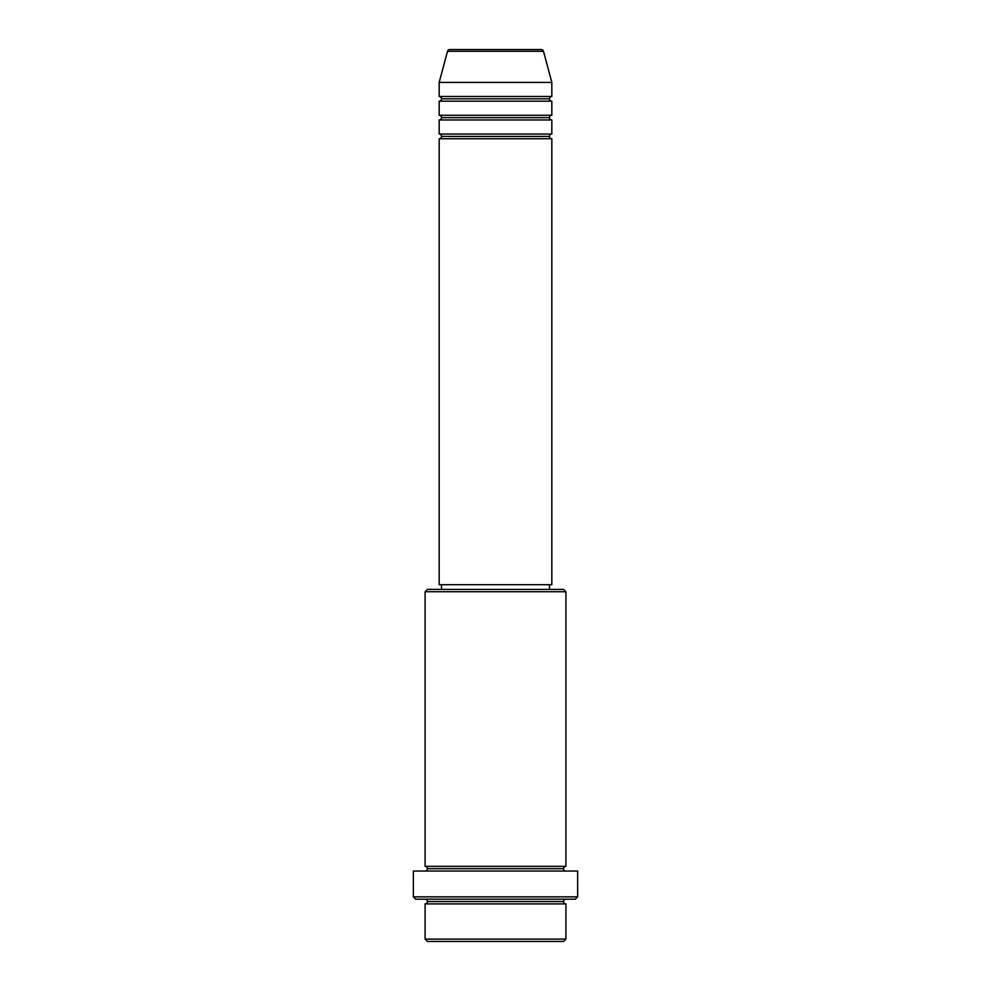 <?xml version="1.0" encoding="UTF-8"?>
<svg xmlns="http://www.w3.org/2000/svg" width="991" height="991" viewBox="0 0 991 991"><rect width="100%" height="100%" fill="white"/><g stroke="black" fill="none" stroke-linecap="round" stroke-linejoin="round"><path stroke-width="1.49" d="M541.222 49.55L449.778 49.55A2.341 2.341 0 0 0 447.511 51.284L543.489 51.284A2.341 2.341 0 0 0 541.222 49.55L449.778 49.55A2.341 2.341 0 0 0 447.511 51.284L439.174 82.414L551.826 82.414L543.489 51.284L447.511 51.284L439.174 82.414L439.174 96.486A2.341 2.341 0 0 1 441.515 98.84A2.341 2.341 0 0 1 439.174 101.181L439.174 115.266A2.341 2.341 0 0 1 441.515 117.619A2.341 2.341 0 0 1 439.174 119.961L439.174 134.045A2.341 2.341 0 0 1 441.515 136.399A2.341 2.341 0 0 1 439.174 138.74L439.174 584.69L551.826 584.69L551.826 138.74A2.341 2.341 0 0 1 549.485 136.399A2.341 2.341 0 0 1 551.826 134.045L551.826 119.961A2.341 2.341 0 0 1 549.485 117.619A2.341 2.341 0 0 1 551.826 115.266L551.826 101.181A2.341 2.341 0 0 1 549.485 98.84A2.341 2.341 0 0 1 551.826 96.486L551.826 82.414L439.174 82.414L439.174 96.486L551.826 96.486A2.341 2.341 0 0 0 549.485 98.84L441.515 98.84A2.341 2.341 0 0 0 439.174 96.486L551.826 96.486L551.826 82.414L543.489 51.284A2.341 2.341 0 0 0 541.222 49.55M425.089 939.109L427.431 941.45L563.569 941.45L565.911 939.109L425.089 939.109L565.911 939.109L565.911 903.891A2.341 2.341 0 0 1 563.569 901.55A2.341 2.341 0 0 1 565.911 899.196A2.341 2.341 0 0 0 563.569 901.55L427.431 901.55A2.341 2.341 0 0 1 425.089 903.891L425.089 939.109L425.089 903.891A2.341 2.341 0 0 0 427.431 901.55A2.341 2.341 0 0 0 425.089 899.196A2.341 2.341 0 0 1 427.431 901.55L563.569 901.55A2.341 2.341 0 0 0 565.911 903.891L425.089 903.891L565.911 903.891L565.911 939.109L563.569 941.45L427.431 941.45L425.089 939.109M565.911 591.726L563.569 589.385L427.431 589.385L425.089 591.726L565.911 591.726L425.089 591.726L425.089 866.345A2.341 2.341 0 0 1 427.431 868.686A2.341 2.341 0 0 1 425.089 871.039A2.341 2.341 0 0 0 427.431 868.686L563.569 868.686A2.341 2.341 0 0 1 565.911 866.345L565.911 591.726L565.911 866.345A2.341 2.341 0 0 0 563.569 868.686A2.341 2.341 0 0 0 565.911 871.039A2.341 2.341 0 0 1 563.569 868.686L427.431 868.686A2.341 2.341 0 0 0 425.089 866.345L565.911 866.345L425.089 866.345L425.089 591.726L427.431 589.385L563.569 589.385L565.911 591.726M413.346 896.855L415.7 899.196L575.3 899.196L577.654 896.855L413.346 896.855L577.654 896.855L577.654 871.039L413.346 871.039L413.346 896.855L413.346 871.039L577.654 871.039L577.654 896.855L575.3 899.196L415.7 899.196L413.346 896.855M439.174 134.045L551.826 134.045A2.341 2.341 0 0 0 549.485 136.399L441.515 136.399A2.341 2.341 0 0 0 439.174 134.045L439.174 119.961A2.341 2.341 0 0 0 441.515 117.619A2.341 2.341 0 0 0 439.174 115.266L551.826 115.266A2.341 2.341 0 0 0 549.485 117.619L441.515 117.619L549.485 117.619A2.341 2.341 0 0 0 551.826 119.961L439.174 119.961L551.826 119.961L551.826 134.045L439.174 134.045M551.826 138.74L439.174 138.74A2.341 2.341 0 0 0 441.515 136.399L549.485 136.399A2.341 2.341 0 0 0 551.826 138.74L551.826 584.69L439.174 584.69L439.174 138.74L551.826 138.74M549.485 589.385L549.485 584.69L549.485 589.385M441.515 584.69L441.515 589.385L441.515 584.69M551.826 101.181L439.174 101.181A2.341 2.341 0 0 0 441.515 98.84L549.485 98.84A2.341 2.341 0 0 0 551.826 101.181L551.826 115.266L439.174 115.266L439.174 101.181L551.826 101.181"/></g></svg>
